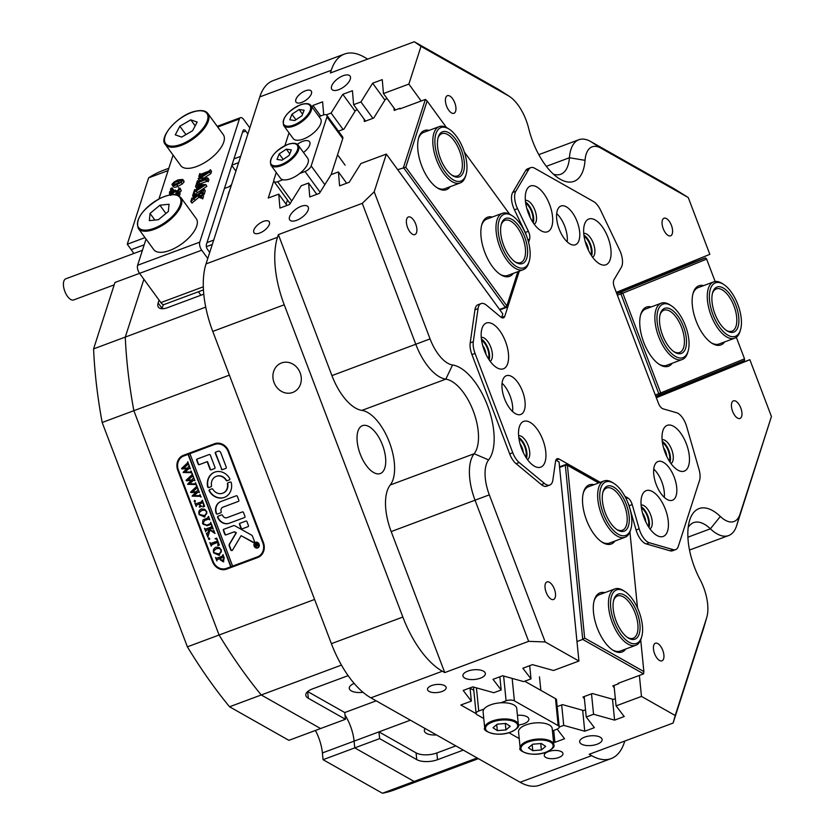 <?xml version="1.0" encoding="UTF-8"?>
<svg xmlns="http://www.w3.org/2000/svg" width="835" height="835" viewBox="0 0 835 835"><rect width="100%" height="100%" fill="white"/><g stroke="black" fill="none" stroke-linecap="round" stroke-linejoin="round"><path stroke-width="1.25" d="M354.176 683.416A12.4 5.334 174.3 0 0 349.28 688.322A12.4 5.334 174.3 0 0 363.027 692.298M425.161 728.548A12.4 5.334 174.3 0 0 424.347 730.782A12.4 5.334 174.3 0 0 436.434 734.925M649.327 542.75L646.217 543.909A15.03 7.066 -110.4 0 1 644.787 543.293A15.03 7.066 -110.4 0 1 636.072 529.985L639.172 528.826A15.03 7.066 69.6 0 0 640.007 531.3A15.03 7.066 69.6 0 0 649.327 542.75L673.187 549.639A15.03 7.066 69.6 0 0 675.661 549.607A15.03 7.066 69.6 0 0 678.312 546.361L699.532 480.417A15.03 7.066 69.6 0 0 699.01 469.395L686.694 426.643A15.03 7.066 69.6 0 0 676.548 412.72L663.021 408.816A7.515 3.538 -110.4 0 1 658.366 403.086L614.341 287.209A7.515 3.538 -110.4 0 1 613.986 279.735L621.323 267.346A15.03 7.066 69.6 0 0 619.591 249.999L600.469 210.002A15.03 7.066 69.6 0 0 593.601 201.569L534.661 168.232A15.03 7.066 69.6 0 0 530.768 167.647A15.03 7.066 69.6 0 0 528.753 169.442L515.811 191.288A15.03 7.066 69.6 0 0 516.51 206.245A15.03 7.066 69.6 0 0 517.543 208.646L528.378 231.305A7.515 3.538 -110.4 0 1 528.889 232.506A7.515 3.538 -110.4 0 1 529.567 239.248L528.576 242.317M549.816 485.041L546.716 486.2A15.03 7.066 -110.4 0 1 542.813 485.615A15.03 7.066 -110.4 0 1 541.351 484.592L544.451 483.434A15.03 7.066 69.6 0 0 549.816 485.041A15.03 7.066 69.6 0 0 552.874 480.01L555.567 461.244A7.515 3.538 -110.4 0 1 557.091 458.728A7.515 3.538 -110.4 0 1 559.043 459.02L600.281 482.348M532.573 221.776A11.46 5.386 69.6 0 0 525.695 203.322M530.068 217.236A9.394 4.415 69.6 0 0 526.781 208.395M590.95 254.8A11.46 5.386 69.6 0 0 584.082 236.347M588.456 250.26A9.394 4.415 69.6 0 0 585.158 241.419M488.465 358.82A11.46 5.386 69.6 0 0 481.586 340.356M485.96 354.27A9.394 4.415 69.6 0 0 482.672 345.429M525.82 457.152A11.46 5.386 69.6 0 0 518.952 438.688M523.326 452.612A9.394 4.415 69.6 0 0 520.028 443.761M669.336 461.129A11.46 5.386 69.6 0 0 662.458 442.665M666.831 456.578A9.394 4.415 69.6 0 0 663.533 447.737M648.304 526.436A11.46 5.386 69.6 0 0 641.437 507.983M645.81 521.896A9.394 4.415 69.6 0 0 642.512 513.055M343.185 75.703A11.273 5.093 -36.1 0 0 333.885 82.331A11.273 5.093 -36.1 0 0 331.829 89.335A11.273 5.093 -36.1 0 0 338.686 89.7A11.273 5.093 -36.1 0 0 347.986 83.072A11.273 5.093 -36.1 0 0 350.042 76.058A11.273 5.093 -36.1 0 0 343.185 75.703M301.143 206.328A11.273 5.093 -36.1 0 0 291.843 212.956A11.273 5.093 -36.1 0 0 289.776 219.97A11.273 5.093 -36.1 0 0 296.634 220.325A11.273 5.093 -36.1 0 0 305.944 213.697A11.273 5.093 -36.1 0 0 308 206.694A11.273 5.093 -36.1 0 0 301.143 206.328M263.474 221.379A9.394 4.248 -36.1 0 0 255.729 226.901A9.394 4.248 -36.1 0 0 254.007 232.746A9.394 4.248 -36.1 0 0 259.727 233.048A9.394 4.248 -36.1 0 0 267.471 227.517A9.394 4.248 -36.1 0 0 269.194 221.682A9.394 4.248 -36.1 0 0 263.474 221.379M305.526 90.754A9.394 4.248 -36.1 0 0 297.771 96.275A9.394 4.248 -36.1 0 0 296.049 102.12A9.394 4.248 -36.1 0 0 301.769 102.413A9.394 4.248 -36.1 0 0 309.524 96.891A9.394 4.248 -36.1 0 0 311.236 91.046A9.394 4.248 -36.1 0 0 305.526 90.754M467.882 671.1A11.273 4.853 174.3 0 0 462.914 675.755A11.273 4.853 174.3 0 0 469.061 679.398A11.273 4.853 174.3 0 0 480.386 678.177A11.273 4.853 174.3 0 0 485.354 673.511A11.273 4.853 174.3 0 0 479.207 669.879A11.273 4.853 174.3 0 0 467.882 671.1M584.636 737.138A11.273 4.853 174.3 0 0 579.678 741.804A11.273 4.853 174.3 0 0 585.826 745.436A11.273 4.853 174.3 0 0 597.15 744.215A11.273 4.853 174.3 0 0 602.108 739.559A11.273 4.853 174.3 0 0 595.96 735.917A11.273 4.853 174.3 0 0 584.636 737.138M668.157 235.46A9.394 4.415 69.6 0 0 670.599 235.825A9.394 4.415 69.6 0 0 672.154 227.757A9.394 4.415 69.6 0 0 666.476 218.593A9.394 4.415 69.6 0 0 664.044 218.227A9.394 4.415 69.6 0 0 662.489 226.295A9.394 4.415 69.6 0 0 668.157 235.46M737.535 418.095A9.394 4.415 69.6 0 0 739.977 418.46A9.394 4.415 69.6 0 0 741.532 410.382A9.394 4.415 69.6 0 0 735.854 401.217A9.394 4.415 69.6 0 0 733.422 400.852A9.394 4.415 69.6 0 0 731.867 408.931A9.394 4.415 69.6 0 0 737.535 418.095M412.48 234.218A9.394 4.415 69.6 0 0 414.911 234.583A9.394 4.415 69.6 0 0 416.467 226.504A9.394 4.415 69.6 0 0 410.799 217.34A9.394 4.415 69.6 0 0 408.357 216.975A9.394 4.415 69.6 0 0 406.802 225.053A9.394 4.415 69.6 0 0 412.48 234.218M451.516 112.923A9.394 4.415 69.6 0 0 453.958 113.289A9.394 4.415 69.6 0 0 455.513 105.21A9.394 4.415 69.6 0 0 449.835 96.046A9.394 4.415 69.6 0 0 447.403 95.681A9.394 4.415 69.6 0 0 445.848 103.759A9.394 4.415 69.6 0 0 451.516 112.923M548.397 751.615A9.394 4.039 174.3 0 0 544.263 755.498A9.394 4.039 174.3 0 0 549.378 758.535A9.394 4.039 174.3 0 0 558.813 757.512A9.394 4.039 174.3 0 0 562.957 753.629A9.394 4.039 174.3 0 0 557.832 750.602A9.394 4.039 174.3 0 0 548.397 751.615M431.632 685.566A9.394 4.039 174.3 0 0 427.499 689.449A9.394 4.039 174.3 0 0 432.624 692.486A9.394 4.039 174.3 0 0 442.059 691.463A9.394 4.039 174.3 0 0 446.193 687.591A9.394 4.039 174.3 0 0 441.068 684.554A9.394 4.039 174.3 0 0 431.632 685.566M659.525 660.464A9.394 4.415 69.6 0 0 661.967 660.829A9.394 4.415 69.6 0 0 663.512 652.751A9.394 4.415 69.6 0 0 657.844 643.597A9.394 4.415 69.6 0 0 655.412 643.221A9.394 4.415 69.6 0 0 653.857 651.3A9.394 4.415 69.6 0 0 659.525 660.464M551.11 599.133A9.394 4.415 69.6 0 0 553.542 599.499A9.394 4.415 69.6 0 0 555.098 591.43A9.394 4.415 69.6 0 0 549.42 582.266A9.394 4.415 69.6 0 0 546.988 581.901A9.394 4.415 69.6 0 0 545.432 589.969A9.394 4.415 69.6 0 0 551.11 599.133M281.499 362.954A15.781 13.924 -112.1 0 0 281.165 363.089A15.781 13.924 -112.1 0 0 274.13 382.764A15.781 13.924 -112.1 0 0 292.709 392.46A15.781 13.924 -112.1 0 0 293.054 392.325A15.781 13.924 -112.1 0 0 300.089 372.65A15.781 13.924 -112.1 0 0 281.499 362.954M501.605 317.603A7.515 3.538 69.6 0 0 501.678 317.373L502.806 313.887L386.334 154.078L374.195 191.81L430.067 338.906A33.817 15.907 69.6 0 0 447.831 363.277A33.817 15.907 69.6 0 0 452.549 364.989A52.605 24.737 -110.4 0 1 459.887 367.64A52.605 24.737 -110.4 0 1 489.748 412.01A52.605 24.737 -110.4 0 1 488.621 459.918A33.817 15.907 69.6 0 0 489.32 494.863L545.192 641.958L578.926 661.038L553.511 670.505L532.48 664.639L522.846 668.23L531.008 678.886L523.681 681.61L502.649 675.755L493.015 679.335L501.177 689.992L493.85 692.716L472.819 686.861L463.185 690.451L471.347 701.097L460.847 705.011L476.127 713.654M545.192 641.958L528.649 641.343L475.084 500.332A45.09 21.199 -110.4 0 1 474.144 453.739A41.333 19.435 69.6 0 0 475.042 416.101A41.333 19.435 69.6 0 0 451.578 381.24A41.333 19.435 69.6 0 0 445.817 379.153A45.09 21.199 -110.4 0 1 439.523 376.877A45.09 21.199 -110.4 0 1 415.83 344.375L362.265 203.364L374.195 191.81M639.38 675.421L641.478 696.421L675.202 715.501L706.65 617.806A33.817 15.907 69.6 0 0 706.807 617.284A33.817 15.907 69.6 0 0 700.043 579.521A52.605 24.737 -110.4 0 1 689.512 520.769A52.605 24.737 -110.4 0 1 712.683 510.644A52.605 24.737 -110.4 0 1 720.334 516.468A33.817 15.907 69.6 0 0 725.26 520.205A33.817 15.907 69.6 0 0 739.987 514.214L771.436 416.519L749.851 359.697L724.436 369.164L656.039 396.98M771.436 416.519L736.595 525.81A45.09 21.199 -110.4 0 1 728.631 535.559A45.09 21.199 -110.4 0 1 716.941 533.805A45.09 21.199 -110.4 0 1 710.387 528.805A41.333 19.435 69.6 0 0 704.375 524.234A41.333 19.435 69.6 0 0 693.655 522.626A41.333 19.435 69.6 0 0 688.197 527.438M373.673 472.547A25.551 12.014 69.6 0 0 380.301 473.539A25.551 12.014 69.6 0 0 384.528 451.578A25.551 12.014 69.6 0 0 369.091 426.654A25.551 12.014 69.6 0 0 362.463 425.662A25.551 12.014 69.6 0 0 358.236 447.623A25.551 12.014 69.6 0 0 373.673 472.547M489.32 494.863L391.187 531.582A45.09 21.199 -110.4 0 1 390.248 484.989A41.333 19.435 69.6 0 0 391.145 447.341A41.333 19.435 69.6 0 0 367.682 412.48A41.333 19.435 69.6 0 0 361.91 410.392A45.09 21.199 -110.4 0 1 331.933 375.614L430.067 338.906M455.816 745.895L436.841 752.961A15.03 6.471 174.3 0 1 416.07 752.867L378.954 731.878L354.103 741.136A30.811 14.487 -110.4 0 0 345.022 715.073A30.811 14.487 -110.4 0 1 354.103 741.136L354.771 747.878L379.633 738.62L378.954 731.878L410.371 720.177M376.178 700.836L344.761 712.537L345.439 719.279L320.577 728.538L261.24 694.971L229.541 706.775A330.639 155.487 -110.4 0 1 187.384 646.822L219.083 635.017A330.639 155.487 69.6 0 0 261.24 694.971A330.639 155.487 -110.4 0 1 219.083 635.017L133.861 410.684L102.173 422.489A330.639 155.487 -110.4 0 1 93.583 348.884L125.281 337.079A330.639 155.487 69.6 0 0 133.861 410.684A330.639 155.487 -110.4 0 1 125.281 337.079L143.881 279.276L125.281 337.079L205.723 307.123M591.608 755.665A75.15 35.341 69.6 0 0 611.095 758.597L539.629 785.203A75.15 35.341 -110.4 0 1 520.142 782.27L591.608 755.665L589.207 754.297L673.104 723.058L675.202 715.501M528.649 641.343L444.752 672.592L442.341 671.225L370.876 697.841L520.142 782.27M370.876 697.841A75.15 35.341 -110.4 0 1 331.391 643.67L212.768 331.401A75.15 35.341 -110.4 0 1 206.026 263.912L277.502 237.297L278.368 234.604L362.265 203.364M616.303 292.375L709.833 254.341L688.249 197.53L600.918 148.129A33.817 15.907 69.6 0 0 585.043 160.33A52.605 24.737 -110.4 0 1 558.813 178.377A52.605 24.737 -110.4 0 1 528.691 128.454A33.817 15.907 69.6 0 0 509.319 96.349A33.817 15.907 69.6 0 0 508.327 95.754L421.007 46.363L414.285 41.75L330.389 72.989L331.255 70.297L259.779 96.912L206.026 263.912M259.779 96.912A75.15 35.341 -110.4 0 1 273.035 80.661L344.511 54.045A75.15 35.341 69.6 0 0 331.255 70.297M348.143 675.64L312.415 688.938A15.03 6.471 174.3 0 0 305.798 695.148A15.03 6.471 174.3 0 0 308.324 698.29L345.439 719.279M341.452 665.098L261.24 694.971L320.577 728.538L288.879 740.342L229.541 706.775M559.043 459.02L555.933 460.179L559.053 461.943L578.926 661.038M519.297 271.135L504.789 316.225A7.515 3.538 -110.4 0 1 503.463 317.843A7.515 3.538 -110.4 0 1 500.781 317.039L486.461 305.192A15.03 7.066 69.6 0 0 481.096 303.585A15.03 7.066 69.6 0 0 478.048 308.616L473.299 341.724A15.03 7.066 69.6 0 0 475.052 353.435L512.763 452.716A15.03 7.066 69.6 0 0 519.193 462.527L516.093 463.686L541.351 484.592M516.093 463.686A15.03 7.066 -110.4 0 1 509.663 453.875L512.763 452.716M475.052 353.435L471.942 354.593L509.663 453.875M471.942 354.593A15.03 7.066 -110.4 0 1 470.199 342.882L473.299 341.724M478.048 308.616L474.938 309.775L470.199 342.882M474.938 309.775A15.03 7.066 -110.4 0 1 477.996 304.744L481.096 303.585M421.007 46.363L408.858 84.095L383.442 93.562L382.263 79.628L372.629 83.218L360.939 101.943L353.612 104.667L352.433 90.733L342.799 94.324L331.109 113.049L326.318 114.833M421.174 100.993L408.858 84.095M526.311 235.313A7.515 3.538 69.6 0 0 525.267 232.464L528.378 231.305M517.543 208.646L514.433 209.804L525.267 232.464M514.433 209.804A15.03 7.066 -110.4 0 1 512.7 192.447L515.811 191.288M528.753 169.442L525.643 170.59L512.7 192.447M525.643 170.59A15.03 7.066 -110.4 0 1 527.657 168.795L530.768 167.647M478.371 758.65L394.412 789.91A330.639 155.487 -110.4 0 1 382.42 793.25L414.118 781.445A330.639 155.487 69.6 0 0 426.111 778.105A330.639 155.487 -110.4 0 1 414.118 781.445L354.771 747.878L354.103 741.136L322.404 752.93L323.072 759.683L354.771 747.878L414.118 781.445L477.171 757.971M675.661 549.607L672.551 550.766A15.03 7.066 -110.4 0 1 670.077 550.797L673.187 549.639M646.217 543.909L670.077 550.797M624.851 496.251L627.837 497.931A7.515 3.538 -110.4 0 1 631.782 503.348A7.515 3.538 -110.4 0 1 632.199 504.59L629.089 505.749L636.072 529.985M629.089 505.749A7.515 3.538 69.6 0 0 627.972 502.92M656.331 397.742L749.851 359.697M553.459 174.191A41.333 19.435 69.6 0 0 560.734 174.264A41.333 19.435 69.6 0 0 569.418 157.742A45.09 21.199 -110.4 0 1 578.895 139.716A45.09 21.199 -110.4 0 1 590.585 141.48L674.304 188.835L688.249 197.53M559.199 727.055L563.729 725.375L584.75 731.23L594.384 727.65L586.233 716.994L593.56 714.269L614.591 720.125L624.215 716.534L616.063 705.888L641.478 696.421M553.532 741.95L554.92 742.336L564.554 738.756L557.175 729.112M273.776 180.892L268.254 198.041L278.754 194.137L279.934 208.072L289.568 204.481L301.258 185.756L308.585 183.032L309.764 196.956L319.398 193.376L331.088 174.651L338.415 171.916L339.594 185.85L349.228 182.26L360.918 163.535L386.334 154.078M323.709 114.886L322.602 101.839L312.968 105.429L312.008 106.974M331.391 643.67L402.856 617.055L284.234 304.785L212.768 331.401M344.511 54.045A75.15 35.341 69.6 0 1 363.997 56.978L367.724 59.087M624.768 741.052L624.361 742.346A75.15 35.341 69.6 0 1 611.095 758.597M229.374 375.124L133.861 410.684L219.083 635.017L314.597 599.457M212.466 561.569A12.024 10.615 -112.1 0 0 226.682 569.105L257.754 557.529A12.024 10.615 -112.1 0 0 258.015 557.425A12.024 10.615 -112.1 0 0 263.422 542.593L228.738 451.276A12.024 10.615 -112.1 0 0 214.522 443.74L183.449 455.315A12.024 10.615 -112.1 0 0 183.189 455.409A12.024 10.615 -112.1 0 0 177.771 470.251L212.466 561.569L213.082 561.318A11.273 9.947 -112.1 0 0 226.41 568.395L230.763 566.777L188.063 454.397L183.721 456.014A11.273 9.947 -112.1 0 0 183.47 456.108A11.273 9.947 -112.1 0 0 178.398 470.021L213.082 561.339M379.633 738.62L416.748 759.62A15.03 6.471 174.3 0 0 437.519 759.704L463.279 750.112M159.057 300.099L158.139 302.959A15.03 6.795 -36.1 0 0 158.431 307.176A15.03 6.795 -36.1 0 0 167.564 307.656L203.782 294.17M277.502 237.297A75.15 35.341 69.6 0 0 284.234 304.785M402.856 617.055A75.15 35.341 69.6 0 0 442.341 671.225M391.187 531.582L444.752 672.592M278.368 234.604L331.933 375.614M706.807 617.284L703.467 628.703A45.09 21.199 -110.4 0 1 703.247 629.402L673.104 723.058M414.285 41.75L497.994 89.105A45.09 21.199 -110.4 0 1 499.309 89.898L509.319 96.349M689.512 550.035L728.631 535.559M614.017 685.452L616.063 705.888M612.493 699.166L614.591 720.125M591.514 693.833L593.56 714.269M584.187 696.557L586.233 716.994M582.663 710.272L584.75 731.23M561.684 704.938L563.729 725.375M553.73 730.416L554.92 742.336M470.021 687.894L471.347 701.097M499.852 676.788L501.177 689.992M529.693 665.683L531.008 678.886M286.989 205.441L278.754 194.137M346.65 183.22L338.415 171.916M316.82 194.336L308.585 183.032M320.671 116.002L312.968 105.429M343.07 129.456L331.109 113.049M355.084 111.17L342.799 94.324M365.573 121.085L353.612 104.667M372.901 118.351L360.939 101.943M384.914 100.064L372.629 83.218M395.404 109.969L383.442 93.562M225.199 568.75A12.024 10.615 -112.1 0 0 228.967 568.165L258.829 557.049M184.671 454.856A12.024 10.615 -112.1 0 0 182.113 456.797M307.677 691.557L344.761 712.537M163.326 304.545L162.094 308.376A15.03 6.795 -36.1 0 0 161.98 308.731M315.4 730.468A30.811 14.487 -110.4 0 1 322.404 752.93M145.008 237.631L127.264 244.237L131.21 249.655A30.811 14.487 -110.4 0 1 133.757 253.516M168.075 170.611L148.63 177.845A330.639 155.487 -110.4 0 1 163.66 170.204L168.827 168.273M127.264 244.237L148.63 177.845M382.42 793.25L323.072 759.683M187.384 646.822L102.173 422.489M93.583 348.884L114.948 282.491L139.549 273.337L160.884 302.594L203.312 286.802M625.759 649.014A31.563 14.842 -110.4 0 1 612.932 650.215A31.563 14.842 -110.4 0 1 593.508 612.514A31.563 14.842 -110.4 0 1 594.29 600.156A31.563 14.842 -110.4 0 1 604.78 592.673M641.697 636.781A28.557 13.433 69.6 0 0 624.841 591.493A28.557 13.433 69.6 0 0 624.496 591.284A28.557 13.433 69.6 0 0 610.646 606.878A28.557 13.433 69.6 0 0 628.63 641.99A28.557 13.433 69.6 0 0 641.697 636.781L641.259 638.305A30.06 14.132 -110.4 0 1 635.811 645.267A30.06 14.132 -110.4 0 1 627.492 643.785A30.06 14.132 -110.4 0 1 609.759 614.33A30.06 14.132 -110.4 0 1 614.831 588.936L599.29 594.718A30.06 14.132 69.6 0 0 594.082 600.939M614.978 541.028A31.563 14.842 -110.4 0 1 602.16 542.228A31.563 14.842 -110.4 0 1 582.736 504.538A31.563 14.842 -110.4 0 1 583.519 492.17A31.563 14.842 -110.4 0 1 593.998 484.697M630.926 528.805A28.557 13.433 69.6 0 0 614.059 483.517A28.557 13.433 69.6 0 0 610.896 481.962A28.557 13.433 69.6 0 0 600.501 503.609A28.557 13.433 69.6 0 0 620.676 535.35A28.557 13.433 69.6 0 0 630.926 528.805L630.477 530.329A30.06 14.132 -110.4 0 1 625.029 537.291A30.06 14.132 -110.4 0 1 619.685 537.218A30.06 14.132 -110.4 0 1 599.634 508.922A30.06 14.132 -110.4 0 1 604.049 480.95L588.518 486.732A30.06 14.132 69.6 0 0 583.3 492.963M470.053 688.207L473.789 690.315M601.482 541.769A30.06 14.132 69.6 0 0 609.498 543.074L625.029 537.291M598.643 482.964L567.403 465.304L584.657 638.076L643.868 671.57L640.706 639.892M637.522 608.026L629.924 531.916M626.751 500.04L625.989 498.432M584.416 698.885L582.976 697.006L592.359 693.52L613.381 699.417L615.343 698.686M557.175 706.619L562.519 704.625L583.55 710.522L585.512 709.792M612.253 649.755A30.06 14.132 69.6 0 0 620.269 651.06L635.811 645.267M614.247 687.779L612.807 685.9L618.735 683.698L618.683 683.124M576.985 641.551L582.715 639.412L643.597 673.855L618.109 683.343L618.735 683.698M584.657 638.076L582.715 639.412L565.326 465.293L559.596 467.423M559.544 466.828L566.026 464.417L598.758 482.922M643.597 673.855L643.868 671.57M626.626 498.798L625.947 498.359M567.403 465.304L566.026 464.417L565.326 465.293L567.403 465.304M724.592 341.953A31.563 14.842 -110.4 0 1 721.064 344.865A31.563 14.842 -110.4 0 1 711.764 343.143A31.563 14.842 -110.4 0 1 693.134 293.095A31.563 14.842 -110.4 0 1 698.655 285.862A31.563 14.842 -110.4 0 1 703.613 285.612M740.53 329.721A28.557 13.433 69.6 0 0 739.184 308.449A28.557 13.433 69.6 0 0 723.674 284.432A28.557 13.433 69.6 0 0 711.618 310.704A28.557 13.433 69.6 0 0 726.993 334.626A28.557 13.433 69.6 0 0 740.53 329.721L740.092 331.245A30.06 14.132 -110.4 0 1 734.643 338.206A30.06 14.132 -110.4 0 1 709.646 311.225A30.06 14.132 -110.4 0 1 713.664 281.865L698.133 287.658A30.06 14.132 69.6 0 0 697.945 287.731A30.06 14.132 69.6 0 0 692.914 293.878M711.096 342.694A30.06 14.132 69.6 0 0 719.102 343.989A30.06 14.132 69.6 0 0 719.29 343.916M672.196 363.256A31.563 14.842 -110.4 0 1 668.678 366.168A31.563 14.842 -110.4 0 1 659.379 364.457A31.563 14.842 -110.4 0 1 640.737 314.398A31.563 14.842 -110.4 0 1 646.259 307.165A31.563 14.842 -110.4 0 1 651.216 306.915M688.144 351.034A28.557 13.433 69.6 0 0 671.277 305.735A28.557 13.433 69.6 0 0 658.262 309.555A28.557 13.433 69.6 0 0 666.664 347.715A28.557 13.433 69.6 0 0 687.748 352.203A28.557 13.433 69.6 0 0 688.144 351.034L687.696 352.547A30.06 14.132 -110.4 0 1 687.288 353.789A30.06 14.132 -110.4 0 1 682.247 359.509A30.06 14.132 -110.4 0 1 661.487 343.028A30.06 14.132 -110.4 0 1 656.237 308.898A30.06 14.132 -110.4 0 1 661.278 303.178L645.737 308.96A30.06 14.132 69.6 0 0 645.549 309.033A30.06 14.132 69.6 0 0 640.528 315.181M658.7 363.997A30.06 14.132 69.6 0 0 666.716 365.302A30.06 14.132 69.6 0 0 666.894 365.229M715.146 281.499L706.629 259.101L622.806 293.189L660.694 392.93L744.528 358.841L736.334 337.288M719.279 370.688L655.966 396.782M616.846 293.805L705.512 257.89L680.034 267.377L616.606 293.168M680.034 267.377L679.732 266.584M744.528 358.841L744.465 360.438L655.799 396.354M655.277 394.976L658.794 393.661L620.906 293.92L617.389 295.225M621.031 292.25L620.906 293.92L622.806 293.189L621.031 292.25M705.512 257.89L706.629 259.101M660.694 392.93L658.794 393.661L659.984 394.798L660.694 392.93M450.128 186.696A31.563 14.842 -110.4 0 1 437.31 187.896A31.563 14.842 -110.4 0 1 429.096 179.702A31.563 14.842 -110.4 0 1 418.669 137.838A31.563 14.842 -110.4 0 1 429.148 130.364M436.632 187.437A30.06 14.132 69.6 0 0 444.648 188.741L460.179 182.959A30.06 14.132 -110.4 0 1 441.026 169.39A30.06 14.132 -110.4 0 1 433.062 136.971A30.06 14.132 -110.4 0 1 439.2 126.617A30.06 14.132 -110.4 0 1 447.873 128.319L449.209 129.185A28.557 13.433 69.6 0 0 435.129 137.399A28.557 13.433 69.6 0 0 446.85 174.129A28.557 13.433 69.6 0 0 466.076 174.473A28.557 13.433 69.6 0 0 466.734 171.248A28.557 13.433 69.6 0 0 449.209 129.185M513.295 273.379A31.563 14.842 -110.4 0 1 500.478 274.569A31.563 14.842 -110.4 0 1 492.264 266.375A31.563 14.842 -110.4 0 1 481.837 224.521A31.563 14.842 -110.4 0 1 492.316 217.037M499.8 274.12A30.06 14.132 69.6 0 0 507.816 275.414L523.357 269.632A30.06 14.132 -110.4 0 1 507.596 261.104A30.06 14.132 -110.4 0 1 496.23 232.464A30.06 14.132 -110.4 0 1 502.378 213.29A30.06 14.132 -110.4 0 1 511.041 215.002L512.377 215.858A28.557 13.433 69.6 0 0 498.14 225.638A28.557 13.433 69.6 0 0 509.099 259.664A28.557 13.433 69.6 0 0 529.244 261.146A28.557 13.433 69.6 0 0 519.109 222.34A28.557 13.433 69.6 0 0 512.377 215.858M287.449 199.951L286.081 204.189M502.378 213.29L486.836 219.083A30.06 14.132 69.6 0 0 481.628 225.304M446.422 127.484L427.113 100.983L405.789 167.23L506.855 305.913L517.877 271.667M528.002 240.229L527.553 238.81M509.59 214.157L464.385 152.127M439.2 126.617L423.669 132.4A30.06 14.132 69.6 0 0 418.45 138.631M357.317 109.74L355.564 110.397L343.905 129.154L338.446 131.179M387.148 98.634L385.405 99.281L373.736 118.038L364.352 121.534L364.164 119.144M499.57 309.451L505.311 307.311L403.451 167.543L425.38 99.428L399.892 108.915L400.122 108.216L394.183 110.429L393.995 108.039M405.789 167.23L397.711 169.682M517.93 271.646L506.407 307.457L499.894 309.879M505.311 307.311L506.407 307.457L506.855 305.913L505.311 307.311M425.38 99.428L427.113 100.983M528.179 239.666L528.002 240.261M504.549 398.754A20.666 9.717 69.6 0 0 520.769 414.452A20.666 9.717 69.6 0 0 522.564 391.427A20.666 9.717 69.6 0 0 506.344 375.719A20.666 9.717 69.6 0 0 504.549 398.754M512.617 411.561A20.666 9.717 69.6 0 0 510.133 396.051A20.666 9.717 69.6 0 0 502.075 383.244M559.168 229.051A20.666 9.717 69.6 0 0 575.388 244.759A20.666 9.717 69.6 0 0 577.183 221.734A20.666 9.717 69.6 0 0 560.963 206.026A20.666 9.717 69.6 0 0 559.168 229.051M567.226 241.868A20.666 9.717 69.6 0 0 564.752 226.358A20.666 9.717 69.6 0 0 556.684 213.551M656.226 484.55A20.666 9.717 69.6 0 0 672.446 500.248A20.666 9.717 69.6 0 0 674.242 477.223A20.666 9.717 69.6 0 0 658.022 461.515A20.666 9.717 69.6 0 0 656.226 484.55M664.284 497.357A20.666 9.717 69.6 0 0 661.811 481.847A20.666 9.717 69.6 0 0 653.742 469.04M521.593 448.583A24.424 11.481 69.6 0 0 533.711 465.763A24.424 11.481 69.6 0 0 544.931 462.256A24.424 11.481 69.6 0 0 542.875 439.93A24.424 11.481 69.6 0 0 529.881 422.228A24.424 11.481 69.6 0 0 519.286 427.029A24.424 11.481 69.6 0 0 521.593 448.583M527.49 459.605A12.775 6.012 69.6 0 0 528.169 445.577A12.775 6.012 69.6 0 0 518.608 435.745M526.488 458.175A12.775 6.012 69.6 0 0 525.372 446.621A12.775 6.012 69.6 0 0 518.785 437.477M484.237 350.241A24.424 11.481 69.6 0 0 496.355 367.421A24.424 11.481 69.6 0 0 507.576 363.914A24.424 11.481 69.6 0 0 505.519 341.588A24.424 11.481 69.6 0 0 492.525 323.897A24.424 11.481 69.6 0 0 481.931 328.687A24.424 11.481 69.6 0 0 484.237 350.241M490.135 361.273A12.775 6.012 69.6 0 0 490.813 347.245A12.775 6.012 69.6 0 0 481.252 337.403M489.133 359.843A12.775 6.012 69.6 0 0 488.016 348.279A12.775 6.012 69.6 0 0 481.419 339.146M644.077 517.867A24.424 11.481 69.6 0 0 656.195 535.047A24.424 11.481 69.6 0 0 667.416 531.54A24.424 11.481 69.6 0 0 665.359 509.214A24.424 11.481 69.6 0 0 652.365 491.512A24.424 11.481 69.6 0 0 641.771 496.314A24.424 11.481 69.6 0 0 644.077 517.867M649.985 528.899A12.775 6.012 69.6 0 0 650.653 514.861A12.775 6.012 69.6 0 0 641.092 505.029M648.972 527.47A12.775 6.012 69.6 0 0 647.856 515.905A12.775 6.012 69.6 0 0 641.27 506.772M665.098 452.549A24.424 11.481 69.6 0 0 677.216 469.729A24.424 11.481 69.6 0 0 688.447 466.222A24.424 11.481 69.6 0 0 686.391 443.896A24.424 11.481 69.6 0 0 673.386 426.205A24.424 11.481 69.6 0 0 662.802 430.996A24.424 11.481 69.6 0 0 665.098 452.549M671.006 463.582A12.775 6.012 69.6 0 0 671.674 449.554A12.775 6.012 69.6 0 0 662.113 439.711M669.994 462.152A12.775 6.012 69.6 0 0 668.877 450.587A12.775 6.012 69.6 0 0 662.291 441.454M528.346 213.207A24.424 11.481 69.6 0 0 540.464 230.387A24.424 11.481 69.6 0 0 551.684 226.88A24.424 11.481 69.6 0 0 549.628 204.554A24.424 11.481 69.6 0 0 536.634 186.852A24.424 11.481 69.6 0 0 526.04 191.653A24.424 11.481 69.6 0 0 528.346 213.207M534.243 224.239A12.775 6.012 69.6 0 0 534.922 210.201A12.775 6.012 69.6 0 0 525.361 200.369M533.241 222.809A12.775 6.012 69.6 0 0 532.125 211.245A12.775 6.012 69.6 0 0 525.528 202.112M586.723 246.231A24.424 11.481 69.6 0 0 598.841 263.411A24.424 11.481 69.6 0 0 610.061 259.904A24.424 11.481 69.6 0 0 608.005 237.578A24.424 11.481 69.6 0 0 595.011 219.876A24.424 11.481 69.6 0 0 584.416 224.678A24.424 11.481 69.6 0 0 586.723 246.231M592.62 257.263A12.775 6.012 69.6 0 0 593.299 243.225A12.775 6.012 69.6 0 0 583.738 233.393M591.618 255.834A12.775 6.012 69.6 0 0 590.502 244.269A12.775 6.012 69.6 0 0 583.916 235.136M632.199 504.59L639.172 528.826M519.193 462.527L544.451 483.434M114.186 284.86L73.678 299.942A11.273 5.302 -110.4 0 1 68.324 297.417A11.273 5.302 -110.4 0 1 63.564 286.468A11.273 5.302 -110.4 0 1 65.808 278.817L142.43 250.281M236.138 170.35A16.157 7.306 -36.1 0 0 235.084 169.996M249.811 127.88L243.757 119.572A6.012 2.829 69.6 0 0 240.459 117.672A6.012 2.829 69.6 0 0 239.394 118.967L199.753 242.14A6.012 2.829 69.6 0 0 201.715 250.197L207.769 258.516M173.075 155.08L158.974 198.887M146.041 239.06L137.608 265.279L199.753 242.14M175.778 194.701L178.94 192.144L180.13 193.772L179.264 195.985M181.258 190.651L180.078 189.034L177.344 191.674L175.329 191.445L172.114 193.918L169.954 194.148L169.432 192.207L170.653 190.547L169.933 192.676L171.53 193.355L174.891 190.182L176.989 191.027L179.17 189.023L178.554 187.708L180.078 189.034L180.036 188.073L181.258 190.651L179.963 192.426L178.533 193.302L176.509 193.073L175.016 194.597M170.653 190.547L172.24 192.426L171.332 193.824M171.572 187.959L172.25 188.303L171.144 189.294L170.476 188.96L171.572 187.959L173.429 189.921L172.762 189.587L173.429 189.921L172.334 190.923L171.655 190.589M182.886 179.661L184.076 181.926L182.322 183.982L177.897 186.403C175.006 187.614 173.429 187.468 173.158 185.944M183.909 181.059L184.076 181.926L182.886 180.297L181.143 182.354L176.707 184.785C173.826 185.996 172.25 185.84 171.968 184.316L174.338 181.821L178.147 179.849L182.719 179.431L182.886 180.297L182.719 179.431M201.444 180.256L199.304 180.287L198.156 178.554L208.145 172L199.784 175.256L200.891 176.759M199.784 175.256L198.834 176.446L199.732 173.67L200.139 174.379L201.298 174.066L209.199 171.018L210.368 169.703L211.558 171.332L210.827 173.607L204.157 177.98M210.368 169.703L209.637 171.979L200.421 178.032L207.727 177.928L208.907 179.546L208.197 181.759L206.85 179.755M207.79 181.049L199.836 183.898L197.937 185.339M198.824 186.915L196.716 188.334L195.536 186.706L196.34 184.201L205.681 184.702L193.574 192.781L194.597 189.629L195.296 190.077L198.104 188.428L199.127 185.245L196.789 185.433L195.536 186.706M205.744 184.483L206.861 186.32L195.056 194.304M202.404 198.563L198.918 197.279L191.977 203.062L190.798 201.444L191.883 198.041L192.937 198.292L196.757 195.4L194.451 194.816L195.547 196.329M195.63 196.434L193.783 197.467L192.593 195.849L193.501 193.021L194.691 194.137M193.803 192.906L194.92 194.211L197.467 194.858L204.126 189.127L205.306 190.745L204.126 194.419L202.654 192.854M203.458 193.95L202.467 194.565M201.955 194.962L201.016 195.682M204.126 189.127L202.947 192.791L202.268 192.321L198.448 195.108L201.225 195.62L202.414 194.43L203.604 196.058L202.675 198.939L201.131 196.747M229.02 186.769A16.157 7.306 -36.1 0 0 231.504 184.744M229.698 190.38A40.581 19.08 69.6 0 0 227.882 196.006M247.859 133.944L245.751 131.053A3.757 1.764 -110.4 0 0 243.695 129.863A3.757 1.764 -110.4 0 0 243.027 130.678L206.391 244.509A3.757 1.764 -110.4 0 0 207.612 249.55L209.721 252.441M203.448 289.881L164.182 304.504A6.012 2.829 -110.4 0 1 160.884 302.594M201.715 250.197L139.56 273.348A6.012 2.829 -110.4 0 1 137.608 265.279M206.809 179.974L205.452 179.744L198.657 182.27L196.371 184.097L197.446 180.767L197.853 181.487L206.036 178.544L198.125 178.659M197.853 181.487L197.655 180.934L198.041 181.466M197.738 180.663L198.292 181.414M196.674 183.992L197.185 184.702M196.757 183.721L197.477 184.712M197.321 182.917L198.5 184.535M207.727 177.928L207.017 180.141L208.197 181.759M209.637 171.979L210.827 173.607M200.139 174.379L199.941 173.837L200.327 174.369M200.024 173.565L200.567 174.306M198.834 176.446L199.659 177.573M199.137 176.331L199.909 177.406M199.221 176.06L200.108 177.27M194.889 189.524L195.296 190.077L194.889 189.524M199.523 185.234L198.584 188.136L203.302 185.182L199.523 185.234L200.671 186.821M193.877 192.676L195.004 194.231M205.681 184.702L206.861 186.32M195.828 186.591L197.018 188.219M196.789 185.433L197.968 187.05M197.634 185.286L198.657 186.696M201.225 196.935L199.993 196.225L201.172 197.853M199.993 196.225L197.738 195.651L198.918 197.279M202.414 194.43L201.485 197.31L202.675 198.939M201.287 192.937L202.383 194.44M202.947 192.791L204.126 194.419M194.451 194.816L192.885 195.734L194.075 197.363M193.699 194.764L194.889 196.392M192.186 197.926L192.175 198.48M197.738 195.651L191.09 201.329L192.269 202.957M193.877 198.605L195.066 200.223M173.262 186.769L171.968 184.316M172.835 184.754L172.407 184.17L173.701 184.692L180.548 182.134L182.009 181.122L182.187 179.953L173.889 182.761L172.448 184.545M176.707 184.785L177.897 186.403M181.143 182.354L182.322 183.982M180.84 181.967L175.079 184.389M177.605 181.028L178.794 182.656M173.889 182.761L175.047 184.347M170.476 188.96L172.334 190.923M175.36 190.912L175.193 190.067L176.028 191.225M169.975 193.282L169.933 192.676L170.559 193.543M170.142 192.207L171.081 193.49M170.904 191.111L172.093 192.739M170.632 195.432L169.453 193.803L170.413 194.795M172.114 193.918L172.584 194.555M175.329 191.445L176.509 193.073M177.344 191.674L178.293 192.968M178.784 190.798L179.963 192.426M178.94 192.144L178.293 194.19L179.473 195.807M178.293 194.19L177.26 195.046M257.848 547.457A2.63 2.317 -112.1 0 0 259.278 545.088M258.547 543.282A2.63 2.317 -112.1 0 0 255.865 542.593M257.524 547.593A2.63 2.317 -112.1 0 0 255.604 542.698A2.63 2.317 -112.1 0 0 257.524 547.593M255.52 542.322A3.006 2.651 -112.1 0 0 257.723 547.917A3.006 2.651 -112.1 0 0 255.52 542.322M255.625 542.291A3.006 2.651 -112.1 0 0 254.226 545.046M254.957 546.852A3.006 2.651 -112.1 0 0 257.879 547.843M232.036 550.526A1.127 0.992 -112.1 0 0 232.506 550.14L241.106 535.684L252.984 542.322A1.127 0.992 -112.1 0 0 254.31 540.997L252.535 536.341A2.255 1.994 -112.1 0 0 251.471 535.078L235 525.862A2.255 1.994 -112.1 0 0 233.403 525.706L223.759 529.296A0.898 0.793 -112.1 0 0 223.331 530.423L224.824 534.348A0.898 0.793 -112.1 0 0 225.888 534.922L233.414 532.114A2.255 1.994 67.9 0 1 235 532.271L236.075 532.866L229.416 544.055A2.255 1.994 -112.1 0 0 229.281 546.069L230.7 549.827A1.127 0.992 -112.1 0 0 232.036 550.526M224.281 497.43A13.527 11.94 -112.1 0 0 224.573 497.316A13.527 11.94 -112.1 0 0 231.295 482.734A0.918 0.814 -112.1 0 0 230.168 482.014L227.924 482.849A0.918 0.814 -112.1 0 0 227.433 483.809A9.018 7.953 67.9 0 1 222.872 493.141A9.018 7.953 67.9 0 1 222.684 493.224A9.018 7.953 67.9 0 1 212.841 489.247A0.918 0.814 -112.1 0 0 211.839 488.84L209.585 489.675A0.918 0.814 -112.1 0 0 209.22 490.949A13.527 11.94 -112.1 0 0 224.281 497.43M209.804 489.592A0.918 0.814 -112.1 0 0 209.543 490.823A13.527 11.94 -112.1 0 0 224.605 497.305A13.527 11.94 -112.1 0 0 224.74 497.253M207.55 518.055L208.447 516.385L209.783 519.892L208.886 519.057L204.7 520.445L202.915 523.608L206.767 525.163L210.639 523.524L210.712 522.355L211.829 525.278L210.858 524.443L207.038 525.726L202.592 523.681L202.947 519.996L207.79 517.951M209.783 519.527L209.22 518.921L204.742 520.435M209.815 524.025L210.952 522.606M213.196 532.01L209.94 530.215L207.842 537.187L206.381 533.346L207.195 533.815L207.654 533.137L209.074 529.244L205.963 530.496L205.796 531.801L204.46 528.294L205.326 529.139L211.015 527.188L211.913 525.507L213.249 529.025L211.464 528.357L209.209 529.192L213.082 531.321L213.77 530.392L214.929 533.45L211.579 531.123M209.074 529.244L205.963 530.496M211.015 527.188L211.892 526.488M208.406 538.982L208.76 538.043L209.648 538.523L209.293 539.452L208.406 538.982L209.084 537.917M215.096 538.627L216.724 538.158L219.344 545.067L217.799 545.766L217.925 542.249L212.121 544.41L211.224 546.08L209.888 542.573L210.785 543.418L217.476 541.08L216.693 539.243L215.096 538.627M217.925 542.249L211.286 544.911M215.952 547.259L219.313 547.562L221.348 550.025L219.198 555.4L213.645 552.78C212.904 550.098 213.666 548.251 215.952 547.259L215.827 547.311M223.415 561.851L220.388 559.951L219.97 558.458L216.943 559.784L216.87 560.953L215.534 557.436L216.453 558.291L222.089 556.34L222.987 554.659L224.166 557.759L223.415 561.851M223.79 557.028L220.263 558.354L220.555 559.45L222.809 560.473L224.218 557.832L223.79 557.028L216.943 559.784M222.089 556.34L223.227 554.91M201.412 508.974L204.773 509.277L206.798 511.74L204.659 517.126L199.106 514.496C198.354 511.813 199.127 509.976 201.412 508.974L201.287 509.026M199.315 506.96L199.941 505.519L199.367 503.996L196.35 505.206L196.183 506.511L194.858 503.004L195.724 503.849L201.412 501.898L202.31 500.228L204.627 506.313L203.009 507.043L203.604 504.549L202.884 502.68L199.68 503.881L200.254 505.405L201.778 506.302L199.398 506.918M202.884 502.68L196.35 505.206M201.412 501.898L202.289 501.198M194.127 501.407L194.482 500.468L195.369 500.937L195.014 501.877L194.127 501.407L194.805 500.332M199.92 494.57L200.87 497.044L200.024 496.314L192.133 496.157L195.776 492.41L190.578 492.076L196.444 486.638L196.716 485.49L197.895 488.6L196.903 488.037L192.53 491.909L196.507 491.752L198.145 489.268L199.388 492.525L198.312 491.909L194.023 495.656L199.815 495.666L199.92 494.57M195.432 482.745L196.371 485.218L195.536 484.488L187.645 484.331L191.288 480.584L186.09 480.25L191.946 474.812L192.217 473.664L193.407 476.775L192.405 476.211L188.032 480.083L192.008 479.927L193.657 477.443L194.889 480.699L193.824 480.083L189.535 483.83L195.317 483.841L195.432 482.745M190.944 470.919L191.883 473.403L191.048 472.662L183.147 472.506L186.79 468.759L181.602 468.425L187.457 462.987L187.729 461.839L188.908 464.949L187.917 464.385L183.543 468.258L187.52 468.101L189.159 465.617L190.401 468.873L189.326 468.268L185.046 472.005L190.829 472.015L190.944 470.919M189.931 453.697L188.397 454.261L231.086 566.641L232.621 566.078L189.931 453.697L217.079 443.51L186.007 455.085A11.273 9.947 -112.1 0 0 185.767 455.179A11.273 9.947 -112.1 0 0 185.527 455.273M232.621 566.088L257.483 556.83A11.273 9.947 -112.1 0 0 257.733 556.736A11.273 9.947 -112.1 0 0 262.806 542.823L228.112 451.505A11.273 9.947 -112.1 0 0 214.793 444.439M221.317 469.093A0.918 0.814 -112.1 0 0 222.402 469.667L225.857 468.383A0.918 0.814 -112.1 0 0 226.285 467.245L220.743 452.643A2.255 1.994 -112.1 0 0 218.081 451.234L215.733 452.111A0.918 0.814 -112.1 0 0 215.294 453.248L221.64 468.957A0.918 0.814 -112.1 0 0 222.726 469.541L225.972 468.331M207.163 461.713L210.044 469.28A0.918 0.814 -112.1 0 0 211.13 469.865L214.574 468.571A0.918 0.814 -112.1 0 0 215.012 467.433L210.326 455.106A0.918 0.814 -112.1 0 0 209.241 454.522L197.091 459.052A0.918 0.814 -112.1 0 0 196.653 460.189L198.135 464.093A0.918 0.814 -112.1 0 0 199.221 464.667L207.487 461.578L210.368 469.155A0.918 0.814 -112.1 0 0 211.453 469.729L214.689 468.518M227.005 517.669A3.757 3.319 67.9 0 1 222.663 515.56A0.918 0.814 -112.1 0 0 221.4 514.944L218.081 516.176A0.918 0.814 -112.1 0 0 217.653 517.335A9.769 8.621 -112.1 0 0 229.134 523.284L244.551 517.543A0.898 0.793 -112.1 0 0 244.979 516.427L243.476 512.492A0.898 0.793 -112.1 0 0 242.411 511.928L227.005 517.669M226.118 480.334A0.918 0.814 -112.1 0 0 227.12 480.741L229.364 479.906A0.918 0.814 -112.1 0 0 229.74 478.632A13.527 11.94 -112.1 0 0 214.386 472.266A13.527 11.94 -112.1 0 0 207.654 486.847A0.918 0.814 -112.1 0 0 208.792 487.567L211.036 486.732A0.918 0.814 -112.1 0 0 211.516 485.772A9.018 7.953 67.9 0 1 216.077 476.441A9.018 7.953 67.9 0 1 226.118 480.334L226.442 480.208A0.918 0.814 -112.1 0 0 227.444 480.605L229.479 479.854M246.951 521.625A0.898 0.793 -112.1 0 0 245.887 521.061L239.916 523.284A0.898 0.793 -112.1 0 0 239.488 524.401L240.981 528.336A0.898 0.793 -112.1 0 0 242.056 528.899L248.016 526.676A0.898 0.793 -112.1 0 0 248.444 525.559L246.951 521.625M221.181 511.678A3.757 3.319 67.9 0 1 222.997 507.127L238.392 501.397A0.918 0.814 -112.1 0 0 238.831 500.259L237.349 496.355A0.918 0.814 -112.1 0 0 236.263 495.781L220.868 501.511A9.769 8.621 -112.1 0 0 220.649 501.595A9.769 8.621 -112.1 0 0 216.192 513.483A0.918 0.814 -112.1 0 0 217.277 514.068L220.732 512.784A0.918 0.814 -112.1 0 0 221.181 511.678M256.335 546.32L256.084 547.217L255.792 546.455L256.481 544.733L255.458 545.558L255.009 544.389L257.493 543.46L257.733 545.913L256.846 545.443L256.335 546.32M256.856 544.723L255.479 545.161M259.779 555.901A11.273 9.947 -112.1 0 0 260.019 555.797A11.273 9.947 -112.1 0 0 261.376 555.108M218.29 443.155A11.273 9.947 -112.1 0 0 217.079 443.51M223.164 507.064A3.757 3.319 67.9 0 1 223.321 507.002L238.507 501.344M220.816 501.532A9.769 8.621 -112.1 0 0 216.515 513.348A0.918 0.814 -112.1 0 0 217.611 513.942L220.847 512.732M240.136 523.201A0.898 0.793 -112.1 0 0 239.822 524.265L241.315 528.2A0.898 0.793 -112.1 0 0 242.38 528.764L248.131 526.624M228.132 482.766A0.918 0.814 -112.1 0 0 227.767 483.674A9.018 7.953 67.9 0 1 223.206 493.005A9.018 7.953 67.9 0 1 223.039 493.078M216.244 476.367A9.018 7.953 67.9 0 1 216.411 476.305A9.018 7.953 67.9 0 1 226.442 480.208M214.543 472.192A13.527 11.94 -112.1 0 0 207.988 486.711A0.918 0.814 -112.1 0 0 209.115 487.431L211.151 486.68M218.3 516.093A0.918 0.814 -112.1 0 0 217.977 517.199A9.769 8.621 -112.1 0 0 229.468 523.159L244.655 517.491M197.3 458.968A0.918 0.814 -112.1 0 0 196.987 460.064L198.469 463.957A0.918 0.814 -112.1 0 0 199.555 464.542L207.487 461.578M223.978 529.213A0.898 0.793 -112.1 0 0 223.655 530.288L225.158 534.223A0.898 0.793 -112.1 0 0 226.222 534.786L233.737 531.989A2.255 1.994 67.9 0 1 235.334 532.135L236.075 532.866M241.106 535.684L253.308 542.197A1.127 0.992 -112.1 0 0 253.955 542.312M236.399 532.73L229.74 543.919A2.255 1.994 -112.1 0 0 229.604 545.933L231.034 549.691A1.127 0.992 -112.1 0 0 232.213 550.442M215.952 452.027A0.918 0.814 -112.1 0 0 215.628 453.113L221.64 468.957M256.126 546.32L256.794 545.14M258.057 545.777L257.18 545.307M257.545 545.443L258.151 544.493L257.566 545.443L257.618 544.305L256.585 544.691L257.524 545.453L257.921 544.577M257.618 544.305L256.585 544.691M223.738 561.725L220.388 559.951M218.092 559.147L217.267 559.648L218.092 559.147M216.87 559.982L216.181 558.156M224.197 557.832L223.456 557.164M222.809 560.473L223.884 557.957M219.375 555.327L214.219 553.198M216.286 547.123C214 548.125 213.228 549.962 213.969 552.645L218.697 553.981L221.275 552.05L221.317 549.889L219.887 548.355L216.515 548.658L214.021 550.589L213.645 552.78M221.275 552.05L220.993 550.025L219.553 548.491L216.62 548.605M218.405 554.096L220.951 552.185M218.624 544.963L218.384 543.47M212.445 544.274L211.61 544.775L212.445 544.274M211.224 545.109L210.535 543.293M217.09 540.068L216.693 539.243M217.016 539.118L215.179 538.867M209.616 539.316L208.729 538.846M211.902 530.987L209.94 530.215M207.936 536.435L206.923 533.763M209.345 529.275L207.195 533.815M207.017 529.995L206.287 530.361L207.017 529.995M205.817 530.862L205.107 529.014M211.338 527.052L212.08 526.687L211.338 527.052M212.226 526.353L212.142 525.747M213.269 528.691L212.601 528.315M212.925 528.179L211.464 528.357M211.787 528.221L209.209 529.192M213.958 530.528L213.53 531.342M215.054 533.388L213.53 531.874M211.829 524.912L210.858 524.443M211.192 524.317L207.362 525.591L203.26 524.307M202.947 519.996L202.592 523.681M203.27 519.861L205.003 518.984M207.873 517.919L208.687 516.625M204.836 517.042L199.68 514.913M204.189 515.686L206.736 513.765L206.777 511.605L205.347 510.081L201.976 510.373L199.481 512.304L199.106 514.496M204.304 515.644L199.408 514.37C198.688 511.678 199.45 509.841 201.736 508.849M206.736 513.765L206.443 511.74L205.013 510.206L202.08 510.331M203.865 515.821L206.412 513.901M201.778 506.292L199.398 507.189M199.722 507.054L200.275 505.384M197.415 504.705L196.684 505.071L197.415 504.705M196.204 505.572L195.505 503.724M201.736 501.762L202.467 501.397L201.736 501.762M202.613 501.063L202.54 500.457M203.249 506.678L203.928 504.423M195.338 501.741L194.451 501.271M201.193 496.908L200.024 496.314M200.358 496.178L198.97 496.261M199.294 496.126L192.133 496.157M192.332 495.698L195.776 492.41M196.1 492.274L190.777 492.577M191.1 492.452L190.578 492.076M190.912 491.94L196.444 486.638M196.768 486.502L196.83 485.438M197.958 488.392L196.903 488.037M197.091 491.22L196.507 491.752M199.419 492.253L198.667 491.773M200.41 495.071L199.815 495.666M196.705 485.093L195.536 484.488M195.86 484.352L194.482 484.436M194.805 484.3L187.645 484.331M187.844 483.872L191.288 480.584M191.612 480.459L186.288 480.762M186.612 480.626L186.09 480.25M186.414 480.115L191.946 474.812M192.28 474.677L192.342 473.612M193.47 476.566L192.405 476.211M192.593 479.394L192.008 479.927M194.931 480.428L194.179 479.948M195.912 483.246L195.317 483.841M192.207 473.268L191.048 472.662M191.372 472.526L189.983 472.61M190.317 472.474L183.147 472.506M183.356 472.046L186.79 468.759M187.124 468.633L181.79 468.936M182.124 468.8L181.602 468.425M181.926 468.289L187.457 462.987M187.781 462.851L187.854 461.786M188.971 464.751L187.917 464.385M188.105 467.569L187.52 468.101M190.443 468.602L189.681 468.122M191.424 471.42L190.829 472.015M553.814 744.736L552.196 728.538A16.909 7.275 174.3 0 0 526.895 724.592A16.909 7.275 174.3 0 0 518.545 731.898L520.163 748.097A16.909 7.275 -5.7 0 1 528.513 740.791A16.909 7.275 -5.7 0 1 553.814 744.736C555.129 746.803 552.3 749.392 545.328 752.502C530.622 757.606 517.178 750.164 520.163 748.097M541.393 749.966L545.662 746.375L541.33 743.505L532.72 744.215L528.451 747.805L532.782 750.675L541.393 749.966L540.746 743.547M532.187 744.663L532.782 750.675M518.368 724.686L516.75 708.487A16.909 7.275 174.3 0 0 491.45 704.542A16.909 7.275 174.3 0 0 483.1 711.848L484.717 728.047A16.909 7.275 -5.7 0 1 493.067 720.741A16.909 7.275 -5.7 0 1 518.368 724.686C519.683 726.753 516.855 729.341 509.882 732.452C495.176 737.555 481.732 730.114 484.717 728.047M505.947 729.915L510.216 726.325L505.885 723.454L497.274 724.164L493.005 727.755L497.336 730.625L505.947 729.915L505.311 723.496M496.741 724.613L497.336 730.625M518.389 724.989A11.273 4.853 174.3 0 0 523.91 723.726A11.273 4.853 174.3 0 0 528.868 719.071A11.273 4.853 174.3 0 0 517.439 715.334M524.714 681.224L555.494 698.634A6.012 2.588 -5.7 0 1 556.507 699.887L559.199 726.888A6.012 2.588 174.3 0 1 556.548 729.372L552.436 730.907M519.213 738.568L508.933 732.754M483.768 718.517L477.109 714.75A6.012 2.588 174.3 0 1 476.107 713.497A6.012 2.588 174.3 0 1 478.747 711.013L484.029 709.04M500.812 702.799L506.093 700.826L503.62 676.026M512.158 678.406L514.402 700.868L558.187 725.636L555.494 698.634M559.199 726.888A6.012 2.588 174.3 0 0 558.187 725.636M514.402 700.868A6.012 2.588 174.3 0 0 506.093 700.826M283.67 125.511L293.148 138.516A16.909 7.64 -36.1 0 0 302.552 139.362A16.909 7.64 -36.1 0 0 317.07 129.477A16.909 7.64 -36.1 0 0 320.473 118.591L310.996 105.596A16.909 7.64 143.9 0 1 307.593 116.472A16.909 7.64 143.9 0 1 293.075 126.356A16.909 7.64 143.9 0 1 283.67 125.511C281.875 117.975 287.71 110.971 301.164 104.511C306.215 103.06 309.493 103.415 310.996 105.596M299.118 109.489L291.947 114.259L289.766 119.781L294.765 120.532L301.936 115.762L304.107 110.241L299.118 109.489L302.552 114.197M295.945 119.749L291.947 114.259M270.905 165.163L280.383 178.168A16.909 7.64 -36.1 0 0 289.787 179.014A16.909 7.64 -36.1 0 0 304.305 169.129A16.909 7.64 -36.1 0 0 307.708 158.253L298.231 145.248A16.909 7.64 143.9 0 1 294.828 156.135A16.909 7.64 143.9 0 1 280.31 166.008A16.909 7.64 143.9 0 1 270.905 165.163C269.11 157.627 274.945 150.634 288.399 144.173C293.45 142.712 296.728 143.077 298.231 145.248M286.353 149.141L279.182 153.911L277.001 159.433L282 160.184L289.171 155.425L291.342 149.893L286.353 149.141L289.787 153.859M283.18 159.401L279.182 153.911M303.481 152.45A11.273 5.093 -36.1 0 0 309.534 141.741A11.273 5.093 -36.1 0 0 302.677 141.386A11.273 5.093 -36.1 0 0 297.323 144.34M319.022 116.608L323.187 115.063A6.012 2.714 -36.1 0 1 326.84 115.251A6.012 2.714 -36.1 0 1 326.955 116.942L311.184 165.935L324.836 184.66M326.84 115.251L342.632 136.93A6.012 2.714 143.9 0 1 342.747 138.61L331.161 174.619M320.108 192.227L305.015 171.519L299.734 173.482M282.95 179.734L277.669 181.696L291.739 201.005M290.173 203.51A6.012 2.714 143.9 0 1 289.808 203.176L274.016 181.508A6.012 2.714 -36.1 0 1 273.901 179.817L276.249 172.501M284.912 145.614L289.014 132.849M274.016 181.508A6.012 2.714 -36.1 0 0 277.669 181.696M305.015 171.519A6.012 2.714 -36.1 0 0 311.184 165.935M614.831 588.936A30.06 14.132 -110.4 0 1 623.15 590.408A30.06 14.132 -110.4 0 1 623.505 590.637L624.841 591.493M624.82 595.292A24.048 11.304 -110.4 0 1 639.965 624.851A24.048 11.304 -110.4 0 1 628.306 637.992A24.048 11.304 -110.4 0 1 628.014 637.815A24.048 11.304 -110.4 0 1 613.819 599.676A24.048 11.304 -110.4 0 1 624.82 595.292M627.335 637.345A22.545 10.604 69.6 0 0 633.191 638.232A22.545 10.604 69.6 0 0 637.001 619.184A22.545 10.604 69.6 0 0 623.693 597.088A22.545 10.604 69.6 0 0 617.451 595.971A22.545 10.604 69.6 0 0 613.61 600.469M529.244 261.146L528.795 262.67A30.06 14.132 -110.4 0 1 523.357 269.632M509.893 256.721A24.048 11.304 -110.4 0 1 501.355 224.03A24.048 11.304 -110.4 0 1 518.316 225.283A24.048 11.304 -110.4 0 1 527.553 253.934A24.048 11.304 -110.4 0 1 515.56 262.169A24.048 11.304 -110.4 0 1 509.893 256.721M514.882 261.71A22.545 10.604 69.6 0 0 520.727 262.587A22.545 10.604 69.6 0 0 525.34 248.214A22.545 10.604 69.6 0 0 516.813 226.723A22.545 10.604 69.6 0 0 504.998 220.336A22.545 10.604 69.6 0 0 501.146 224.824M713.664 281.865A30.06 14.132 -110.4 0 1 722.338 283.576L723.674 284.432M737.002 308.626A24.048 11.304 -110.4 0 1 726.847 330.743A24.048 11.304 -110.4 0 1 713.789 310.526A24.048 11.304 -110.4 0 1 712.652 292.605A24.048 11.304 -110.4 0 1 724.06 288.472A24.048 11.304 -110.4 0 1 737.002 308.626M726.168 330.284A22.545 10.604 69.6 0 0 732.024 331.161A22.545 10.604 69.6 0 0 735.04 309.148A22.545 10.604 69.6 0 0 716.284 288.91A22.545 10.604 69.6 0 0 712.443 293.409M661.278 303.178A30.06 14.132 -110.4 0 1 669.941 304.879L671.277 305.735M685.42 348.842A24.048 11.304 -110.4 0 1 674.461 352.057A24.048 11.304 -110.4 0 1 660.255 313.918A24.048 11.304 -110.4 0 1 660.589 312.927A24.048 11.304 -110.4 0 1 678.344 316.705A24.048 11.304 -110.4 0 1 685.42 348.842M673.782 351.587A22.545 10.604 69.6 0 0 679.627 352.474A22.545 10.604 69.6 0 0 683.406 348.185A22.545 10.604 69.6 0 0 679.471 322.581A22.545 10.604 69.6 0 0 663.898 310.213A22.545 10.604 69.6 0 0 660.12 314.513A22.545 10.604 69.6 0 0 660.047 314.711M604.049 480.95A30.06 14.132 -110.4 0 1 609.393 481.023A30.06 14.132 -110.4 0 1 612.723 482.651L614.059 483.517M619.904 531.133A24.048 11.304 -110.4 0 1 617.242 529.828A24.048 11.304 -110.4 0 1 603.037 491.69A24.048 11.304 -110.4 0 1 611.669 486.179A24.048 11.304 -110.4 0 1 628.661 512.909A24.048 11.304 -110.4 0 1 619.904 531.133M616.564 529.359A22.545 10.604 69.6 0 0 618.401 530.194A22.545 10.604 69.6 0 0 622.409 530.246A22.545 10.604 69.6 0 0 625.728 509.267A22.545 10.604 69.6 0 0 610.677 488.047A22.545 10.604 69.6 0 0 606.68 487.995A22.545 10.604 69.6 0 0 602.828 492.483M464.239 168.576A24.048 11.304 -110.4 0 1 452.393 175.496A24.048 11.304 -110.4 0 1 437.623 140.071A24.048 11.304 -110.4 0 1 438.187 137.357A24.048 11.304 -110.4 0 1 454.376 137.65A24.048 11.304 -110.4 0 1 464.239 168.576M451.714 175.026A22.545 10.604 69.6 0 0 457.559 175.914A22.545 10.604 69.6 0 0 462.173 168.148A22.545 10.604 69.6 0 0 456.192 143.839A22.545 10.604 69.6 0 0 441.83 133.663A22.545 10.604 69.6 0 0 437.978 138.151M466.076 174.473L465.627 175.997A30.06 14.132 -110.4 0 1 460.179 182.959M192.728 167.71A26.302 11.888 -36.1 0 0 216.943 152.732A26.302 11.888 -36.1 0 0 223.269 134.644L207.873 113.518A26.302 11.888 143.9 0 1 201.548 131.606A26.302 11.888 143.9 0 1 177.333 146.574A26.302 11.888 143.9 0 1 165.361 144.497L180.757 165.622A26.302 11.888 -36.1 0 0 192.728 167.71M181.654 137.097L192.603 130.719L197.164 122.087L190.787 119.833L179.838 126.221L175.277 134.852L181.654 137.097M185.944 134.602L179.838 126.221M195.171 125.855L190.787 119.833M173.544 248.809A26.302 11.888 -36.1 0 0 196.235 218.624L180.84 197.498A26.302 11.888 143.9 0 1 158.149 227.684A26.302 11.888 143.9 0 1 138.328 228.477L153.734 249.602A26.302 11.888 -36.1 0 0 173.544 248.809M158.483 219.668L168.346 211.464L169.046 204.241L159.902 205.222L150.039 213.426L149.34 220.649L158.483 219.668M154.872 220.054L150.039 213.426M165.915 213.478L159.902 205.222M452.549 364.989L445.817 379.153L361.91 410.392M739.987 514.214L736.595 525.81M390.248 484.989L474.144 453.739L488.621 459.918M585.043 160.33L569.418 157.742L546.341 166.342M687.904 537.187L710.387 528.805L720.334 516.468M228.967 568.165L226.682 569.105M178.387 470.001L177.771 470.251M600.918 148.129L590.585 141.48M508.327 95.754L497.994 89.105M706.65 617.806L703.247 629.402M416.07 752.867L416.748 759.62M436.841 752.961L437.519 759.704M307.656 691.578L308.324 698.29M162.094 308.376L158.139 302.959M131.21 249.655L144.184 244.822M626.219 498.537L627.837 497.931M529.567 239.248L528.148 239.781M501.678 317.373L504.789 316.225M239.394 118.967L217.726 127.035M238.633 162.616L231.942 165.111M207.007 242.588L213.687 240.104M212.288 244.467L206.37 246.669M233.957 158.869L240.637 156.375M245.751 131.053L242.515 132.254M198.657 182.27L199.836 183.898M205.452 179.744L206.631 181.372M201.12 174.619L202.101 175.966M196.037 190.672L197.217 192.3M262.806 542.823L263.422 542.573M228.112 451.505L228.727 451.255M183.721 456.014L186.007 455.085M545.161 752.46A16.157 6.951 174.3 0 0 550.964 742.44A16.157 6.951 174.3 0 0 528.952 741.71A16.157 6.951 174.3 0 0 523.159 751.73A16.157 6.951 174.3 0 0 545.161 752.46M509.715 732.42A16.157 6.951 174.3 0 0 515.519 722.39A16.157 6.951 174.3 0 0 493.506 721.659A16.157 6.951 174.3 0 0 487.713 731.679A16.157 6.951 174.3 0 0 509.715 732.42M476.441 687.873L478.747 711.013M301.007 104.688A16.157 7.306 -36.1 0 0 283.806 119.342A16.157 7.306 -36.1 0 0 292.866 125.333A16.157 7.306 -36.1 0 0 310.067 110.679A16.157 7.306 -36.1 0 0 301.007 104.688M288.242 144.34A16.157 7.306 -36.1 0 0 271.041 158.994A16.157 7.306 -36.1 0 0 280.111 164.986A16.157 7.306 -36.1 0 0 297.302 150.331A16.157 7.306 -36.1 0 0 288.242 144.34M342.747 138.61L326.955 116.942M177.197 145.53A25.551 11.544 -36.1 0 0 206.005 123.747A25.551 11.544 -36.1 0 0 195.244 111.399A25.551 11.544 -36.1 0 0 166.447 133.182A25.551 11.544 -36.1 0 0 177.197 145.53M157.794 226.723A25.551 11.544 -36.1 0 0 180.882 201.966A25.551 11.544 -36.1 0 0 160.591 198.166A25.551 11.544 -36.1 0 0 137.504 222.924A25.551 11.544 -36.1 0 0 157.794 226.723M538.794 154.652L578.895 139.716M231.107 185.996L224.427 188.48M217.204 126.325L240.459 117.672M184.013 181.174L182.823 179.556M173.419 189.618L172.229 187.99M171.676 190.881L170.486 189.253M172.219 192.217L171.039 190.589M257.733 556.736L260.019 555.797M183.47 456.108L185.767 455.179M539.483 676.809L540.829 690.347M473.466 687.038L476.107 713.497M345.095 165.142L337.549 154.778M719.102 343.989L734.643 338.206M666.716 365.302L682.247 359.509M207.873 113.518C205.754 110.658 201.621 109.886 195.463 111.212C178.366 114.572 158.128 137.524 165.361 144.497M235.898 171.112L231.817 165.507M180.84 197.498L176.644 194.868C175.507 194.879 173.471 192.749 160.664 198.031C142.608 208.813 135.166 218.958 138.328 228.477M200.932 295.235L198.396 291.759"/></g></svg>
